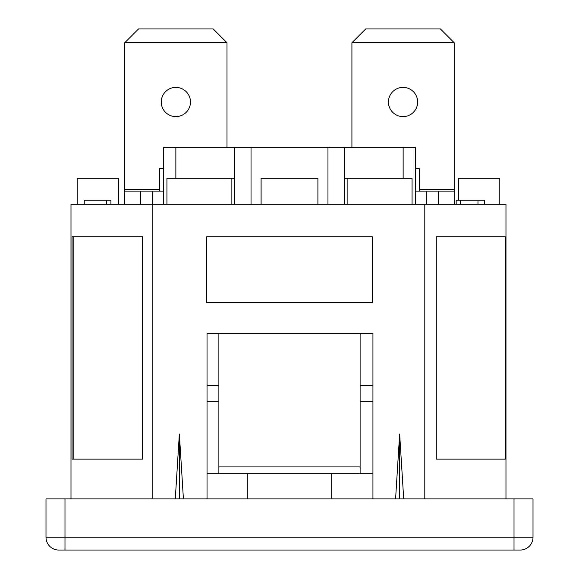 <?xml version="1.0" encoding="UTF-8"?>
<svg xmlns="http://www.w3.org/2000/svg" width="579" height="579" viewBox="0 0 579 579"><rect width="100%" height="100%" fill="white"/><g stroke="black" fill="none" stroke-linecap="round" stroke-linejoin="round"><path stroke-width="0.87" d="M163.691 204.271L163.691 147.457L415.309 147.457L415.309 204.271M436.284 459.14L505.163 459.14L505.163 236.739L436.284 236.739L436.284 459.14M399.648 498.917L399.648 433.982L395.587 498.917M403.701 498.917L399.648 433.982M73.837 236.739L73.837 459.14L142.477 459.14L142.477 236.739L73.837 236.739M142.477 459.14L72.078 459.14L72.078 236.739L142.477 236.739M84.245 204.271L84.245 200.218L110.929 200.218L110.929 204.271M106.485 204.271L106.485 200.218M456.172 204.271L456.172 200.218L484.305 200.218L484.305 204.271M460.392 204.271L460.392 200.218M477.972 204.271L477.972 200.218M118.398 204.271L118.398 178.303L77.166 178.303L77.166 204.271M458.575 200.218L458.575 178.303L499.807 178.303L499.807 204.271M344.259 204.271L344.259 178.303L412.067 178.303L412.067 204.271M344.259 178.303L344.259 147.457M231.868 204.271L231.868 178.303L234.741 178.303L234.741 147.457M234.741 204.271L234.741 178.303M251.033 204.271L251.033 147.457M327.967 204.271L327.967 147.457M166.933 204.271L166.933 178.303L231.868 178.303M347.132 204.271L347.132 178.303M317.907 204.271L317.907 178.303L261.093 178.303L261.093 204.271M218.884 333.33L218.884 473.752L372.941 473.752M218.884 466.92L360.116 466.92L360.116 473.752M360.116 333.33L360.116 466.92M207.036 401.515L218.884 401.515M207.036 385.281L218.884 385.281M207.036 498.917L207.036 333.33L372.941 333.33L372.941 498.917M372.941 385.281L360.116 385.281M372.941 401.515L360.116 401.515M247.291 473.752L247.291 498.917M218.884 473.752L207.036 473.752M331.709 498.917L331.709 473.752M70.993 498.917L70.993 204.271L505.974 204.271L505.974 498.917M179.352 498.917L179.352 433.982L175.299 498.917M183.413 498.917L179.352 433.982M206.71 302.651L372.29 302.651L372.29 236.739L206.71 236.739L206.71 302.651M64.986 498.917L64.986 537.225L45.994 537.225L45.994 498.917L533.006 498.917L533.006 537.225L514.014 537.225L514.014 550.05L58.819 550.05A12.825 12.825 0 0 1 45.994 537.225A12.825 12.825 0 0 0 58.819 550.05M533.006 537.225A12.825 12.825 0 0 1 520.181 550.05L514.014 550.05M419.29 191.121L419.29 168.561L415.309 168.561M163.691 168.561L159.63 168.561L159.63 191.121M454.189 204.271L454.189 191.121L438.513 191.121L438.513 204.271M415.309 191.121L438.513 191.121M454.189 191.121L454.189 42.752L440.395 28.95L365.718 28.95L351.916 42.752L454.189 42.752M388.444 101.998A14.613 14.613 0 0 0 403.056 116.611A14.613 14.613 0 0 0 417.662 101.998A14.613 14.613 0 0 0 403.056 87.393A14.613 14.613 0 0 0 388.444 101.998M351.916 42.752L351.916 147.457M124.731 204.271L124.731 191.121L163.691 191.121M124.731 191.121L124.731 189.499L159.63 189.499M226.997 42.752L213.202 28.95L138.526 28.95L124.731 42.752L226.997 42.752L226.997 147.457M161.252 101.998A14.613 14.613 0 0 0 175.864 116.611A14.613 14.613 0 0 0 190.477 101.998A14.613 14.613 0 0 0 175.864 87.393A14.613 14.613 0 0 0 161.252 101.998M124.731 42.752L124.731 189.499M403.136 178.303L403.136 147.457M175.864 178.303L175.864 147.457M152.161 498.917L152.161 204.271M424.805 498.917L424.805 204.271M514.014 498.917L514.014 537.225L64.986 537.225L64.986 550.05M426.18 191.121L426.18 204.271M419.29 189.499L454.189 189.499M152.733 191.121L152.733 204.271M140.407 191.121L140.407 204.271"/></g></svg>
